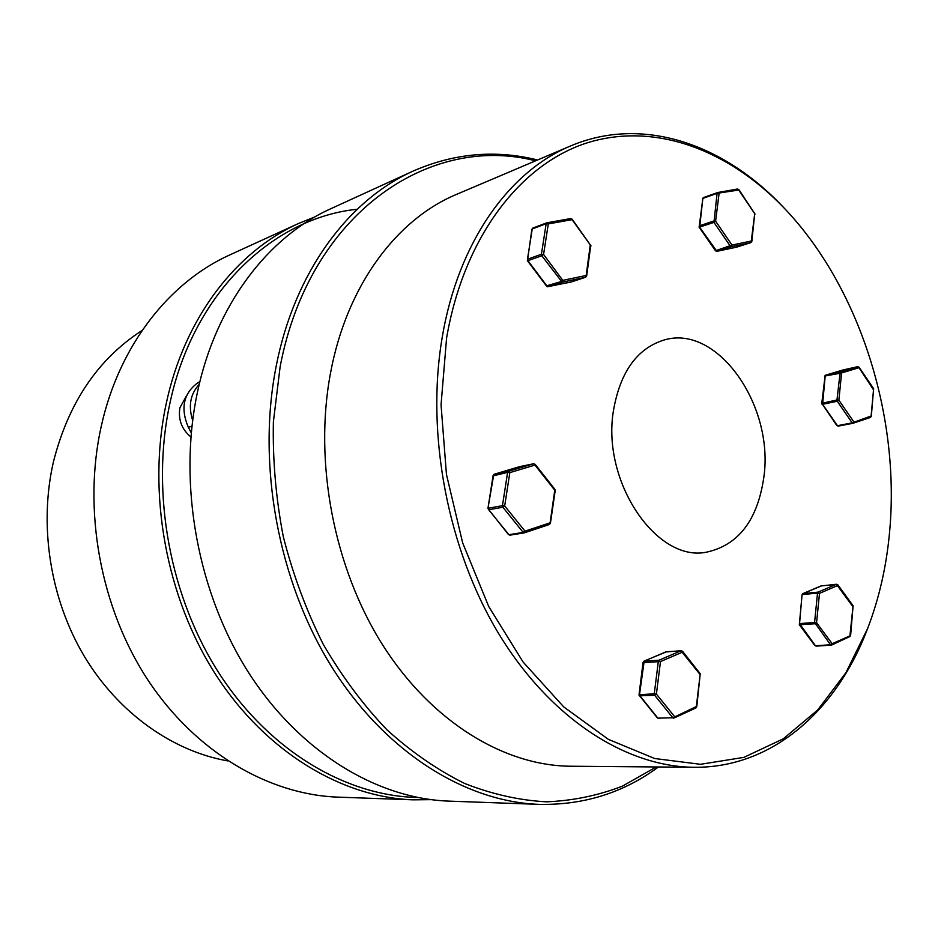 <?xml version="1.0" encoding="UTF-8"?>
<svg xmlns="http://www.w3.org/2000/svg" width="938" height="938" viewBox="0 0 938 938"><rect width="100%" height="100%" fill="white"/><g stroke="black" fill="none" stroke-linecap="round" stroke-linejoin="round"><path stroke-width="1.41" d="M142.154 330.422C98.033 358.949 68.474 402.683 53.478 461.625C38.693 525.538 50.183 598.854 84.139 656.025C118.329 713.079 172.615 751.232 227.852 760.929M298.46 223.525L230.056 254.796C169.637 281.916 119.337 345.008 101.363 425.805C82.415 509.721 100.366 607.847 148.016 680.202C195.901 752.475 268.983 794.685 338.008 797.136L413.166 799.833C342.182 797.347 266.263 752.464 216.115 675.219C166.19 597.928 146.949 492.942 166.202 403.703C184.446 317.771 236.317 251.384 298.46 223.525L315.027 216.854M357.214 209.256C273.005 217.827 193.029 292.633 169.731 404.102C150.537 493.329 170.095 598.327 220.336 675.208C270.824 752.042 346.966 796.057 417.75 797.499M431.034 799.657L413.166 799.833M889.634 531.529C886.539 566.024 879.211 598.35 867.627 628.507L845.935 672.687L817.655 710.019L783.347 738.781L743.893 757.365L700.487 764.306L654.665 758.514L608.352 739.355L563.703 706.877L523.052 661.982L488.675 606.405L462.622 542.762L446.441 474.335L441.048 404.806L446.605 337.903C464.216 235.508 521.751 162.825 588.783 142.342C656.201 122.186 728.814 150.397 783.875 207.779C859.255 286.336 900.292 415.604 889.634 531.529M783.875 207.779L782.632 206.466C723.315 143.831 642.26 115.468 570.585 145.965C509.369 171.232 458.143 241.992 442.197 337.434C425.629 434.435 447.918 550.418 499.438 634.885C551.169 719.329 626.572 766.815 694.249 767.284C772.138 768.011 836.157 710.781 866.97 630.195L867.627 628.507M694.249 767.284L570.55 766.229C504.316 765.736 431.761 722.131 382.739 645.098C333.94 568.018 313.667 462.352 330.504 373.125C346.743 285.351 396.821 219.093 456.712 194.307L570.585 145.965M656.225 766.956L622.551 786.079C598.444 795.483 573.083 800.735 546.491 801.826C519.441 800.372 492.227 794.287 464.838 783.558C437.694 770.145 411.712 752.206 386.878 729.741C363.112 704.848 341.878 676.333 323.176 644.195C306.269 610.368 292.984 574.56 283.311 536.759C275.913 498.383 272.606 460.089 273.38 421.877L280.145 366.652C309.317 213.067 429.756 133.348 535.586 160.832M537.591 159.976C495.463 149.505 453.969 153.211 413.119 171.091C348.631 199.935 294.626 271.668 276.182 366.219C256.707 464.392 278.164 581.056 331.653 666.777C385.377 752.452 465.518 801.814 539.162 804.37C583.753 805.238 623.5 792.774 658.406 766.979M539.162 804.37L448.939 801.122C377.123 798.613 299.937 752.452 248.734 672.839C197.777 593.156 177.915 484.899 197.261 393.116C215.599 304.744 268.139 236.81 331.008 208.635L413.119 171.091M763.931 476.598C774.026 404.97 717.124 323.633 663.87 340.072C636.925 348.584 620.1 372.163 613.417 410.809C601.563 481.64 656.401 562.167 706.103 552.259C738.476 545.318 757.752 520.098 763.931 476.598M821.782 585.746L803.116 593.566L802.553 594.54L817.526 593.097L814.583 622.422L799.551 623.606L802.06 594.727L799.328 624.743L814.923 623.758L816.564 622.68L819.507 593.355L818.1 592.124L803.116 593.566L802.342 594.575M814.876 645.555L816.119 646.13L831.197 645.156L830.517 644.781L832.158 643.714L816.564 622.68L814.583 622.422L830.517 644.781L815.439 645.754L799.551 623.606L799.328 624.743L814.876 645.555L816.119 646.13L830.974 645.133M853.005 606.827L836.415 584.292L818.1 592.124L817.526 593.097L819.507 593.355L837.822 585.488L837.317 584.632M849.547 636.691L831.701 645.027L832.158 643.714L850.356 635.683M853.088 605.749L850.614 635.542L849.84 636.621L853.088 605.749L837.88 584.82L836.59 584.245L820.996 585.969M590.283 244.83L586.168 275.479L562.777 280.356L561.018 281.635L546.62 285.832M547.182 222.74L570.656 218.566L546.772 222.822L548.308 223.901L543.571 254.456L541.812 255.746L541.425 254.257L527.473 259.228L532.245 228.942L546.162 223.701L541.425 254.257L543.571 254.456L562.777 280.356L562.143 282.174L585.523 277.273L586.649 276.018L586.168 275.479L585.523 277.273L571.254 281.963M571.688 219.152L591.057 245.944L572.121 219.164L570.656 218.566L571.91 219.691L548.308 223.901L546.162 223.701L546.772 222.822L532.854 228.075L531.881 229.282L527.543 260.084M590.659 246.295L586.649 276.018L585.605 277.249L571.418 281.928L547.464 286.758M571.582 281.869L547.053 286.735L527.402 260.705L527.473 259.228L527.86 260.705L541.812 255.746L562.143 282.174L547.499 286.747L527.578 260.189M493.4 475.812L507.61 472.365L509.838 472.623L534.953 465.084L554.698 490.117L555.214 490.527L554.897 489.343L535.164 464.322L534.953 465.084L533.534 463.771L508.419 471.298L509.838 472.623L504.679 505.945L502.85 507.224L523.181 532.409L508.912 534.695L488.698 509.78L502.85 507.224L502.451 505.676L504.679 505.945L525.01 531.143L524.225 532.878L549.351 524.518L524.588 532.772M554.897 489.343L550.02 523.474M519.218 466.761L533.534 463.771L519.406 466.702L494.291 474.206L519.476 466.69M488.346 509.111L508.49 534.59L509.955 535.152L524.225 532.878L523.181 532.409L525.01 531.143L549.891 522.865L549.351 524.518L550.418 523.263L555.214 490.527M493.951 474.394L493.118 475.496L487.936 508.455L493.763 474.581L508.419 471.298L507.61 472.365L502.451 505.676L488.299 508.255L488.698 509.78L488.288 508.783M639.224 695.164L639.751 695.82L654.642 695.246L656.412 694.085L660.481 661.571L682.442 652.145L682.547 651.3L681 650.784L659.039 660.188L644.195 661.102L666.132 651.781L681 650.784L700.135 674.586L700.229 673.73L682.547 651.3L681.246 650.726L665.687 651.969M643.456 662.58L660.481 661.571L659.039 660.188L658.347 661.278L654.267 693.792L656.412 694.085L674.598 716.62L673.578 718.168L695.926 707.956L696.406 706.9M639.376 694.741L654.267 693.792L654.642 695.246L672.827 717.781L696.348 706.56L700.088 674.973M657.315 717.453L639.435 695.164L644.195 661.102L643.069 662.322L638.989 695.07L657.397 717.957L658.922 718.449M853.24 423.19L870.394 417.48L871.027 416.026L852.173 422.85L837.458 425.7L822.603 404.301L837.271 401.253L852.173 422.85L853.123 423.237L853.756 421.772L838.877 400.163L841.597 372.949L840.225 371.894L825.077 375.517M836.942 425.031L838.232 426.122L852.947 423.284L870.394 417.48L871.308 416.343L873.63 388.684L859.102 367.215L857.649 366.676L840.225 371.894L836.954 399.963L821.794 403.328L836.86 425.571L838.232 426.122L852.877 423.284M838.877 400.163L836.954 399.963L837.271 401.253L838.877 400.163M873.501 389.786L859.02 367.708L841.597 372.949L825.065 376.021L821.794 403.328M871.062 416.578L873.63 388.684M822.016 404.196L822.603 404.301L825.241 375.47L842.91 370.006M751.502 241.781L751.49 240.996L732.015 245.053L715.6 221.227L713.607 221.051L699.326 225.882L699.138 226.656M738.499 189.523L737.479 189.019L717.605 192.56L719.071 193.521L715.6 221.227L713.959 222.412L730.374 246.225L731.323 246.741L750.787 242.661L736.424 247.21L716.972 251.302L731.323 246.741L732.015 245.053L715.483 250.774L716.89 251.325L715.87 250.833M736.26 247.245L750.846 242.637L751.842 241.441L754.715 213.665L751.104 242.485M754.387 213.172L738.71 190.027L717.089 193.345L713.959 222.412L699.127 227.219L715.483 250.774M736.541 247.175L716.89 251.325L699.666 227.231L702.843 198.41L699.127 227.219M186.51 395.73L179.885 407.819C178.068 419.649 181.738 429.37 190.906 436.967M199.219 384.404C190.32 394.054 188.139 406.037 192.653 420.353M199.888 381.637L197.684 382.903C183.426 393.479 180.307 408.288 188.339 427.306L191.27 432.828M837.235 584.562L821.207 585.84L802.881 593.625L802.06 594.727M546.643 222.892L532.854 228.075L532.127 229.716M508.478 534.156L509.955 535.152L524.084 532.89M534.707 464.24L533.605 463.747L534.707 464.24M672.827 717.781L657.866 718.133L672.827 717.781M674.41 717.851L695.926 707.956L696.77 706.795L700.229 673.73M643.456 662.193L643.96 661.149L666.625 651.746M843.028 369.971L857.684 366.664L843.028 369.971M858.692 367.075L857.813 366.652M717.511 192.595L703.359 197.625L702.843 198.41L717.089 193.345L717.605 192.56L703.359 197.625L702.41 198.797M755.067 214.134L738.851 189.582L737.479 189.019L717.969 192.478M199.759 382.176L197.684 382.903M191.95 426.18L188.339 427.306M843.063 369.959L825.546 375.188L824.572 376.337"/></g></svg>
